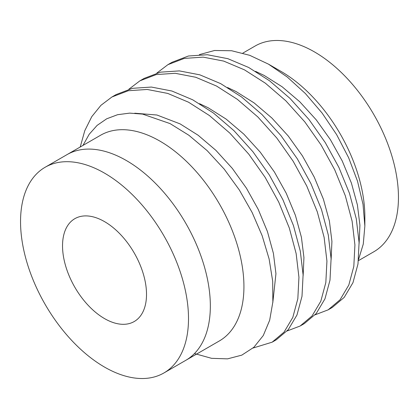 <?xml version="1.0" encoding="UTF-8"?>
<svg xmlns="http://www.w3.org/2000/svg" width="419" height="419" viewBox="0 0 419 419"><rect width="100%" height="100%" fill="white"/><g stroke="black" fill="none" stroke-linecap="round" stroke-linejoin="round"><path stroke-width="0.63" d="M104.525 318.592A59.383 34.285 60 0 1 65.731 266.264A59.383 34.285 60 0 1 74.833 218.681A59.383 34.285 60 0 1 104.525 221.62A59.383 34.285 60 0 1 143.319 273.947A59.383 34.285 60 0 1 134.216 321.535A59.383 34.285 60 0 1 104.525 318.592M104.525 173.136A118.766 68.569 60 0 1 182.113 277.792A118.766 68.569 60 0 1 163.908 372.962A118.766 68.569 60 0 1 104.525 367.081A118.766 68.569 60 0 1 26.936 262.42A118.766 68.569 60 0 1 45.142 167.254A118.766 68.569 60 0 1 104.525 173.136M126.36 160.529A118.766 68.569 60 0 1 203.948 265.185A118.766 68.569 60 0 1 185.743 360.356A118.766 68.569 -120 0 0 203.948 265.185A118.766 68.569 -120 0 0 126.36 160.529A118.766 68.569 -120 0 0 66.977 154.648A118.766 68.569 60 0 1 126.36 160.529M163.908 372.962L219.336 340.961A118.766 68.569 -120 0 0 237.542 245.791A118.766 68.569 -120 0 0 159.953 141.135A118.766 68.569 -120 0 0 100.57 135.253L45.142 167.254M358.428 260.655L373.858 251.746A118.766 68.569 -120 0 0 392.064 156.58A118.766 68.569 -120 0 0 314.475 51.919A118.766 68.569 -120 0 0 255.092 46.038L242.852 53.108M364.86 225.977L364.86 216.775A118.766 68.569 -120 0 0 280.882 71.314L268.474 64.149L287.277 77.038L305.409 93.557L322.054 112.989L336.63 134.625L348.629 157.717L357.507 181.165L363.016 204.299L364.86 225.977L363.268 244.083L358.554 259.534M194.468 353.552L211.605 358.329L227.548 358.858L241.8 355.139L253.877 347.278L263.273 335.53L269.674 320.236L272.853 301.984L272.696 281.275L269.118 258.994L262.163 235.729L252.149 212.522L239.328 189.969L224.196 169.119L207.154 150.636L188.859 135.253L170.077 123.6L142.591 114.104L129.654 113.125L117.566 114.706L106.693 118.802L97.129 125.381L89.2 134.274L82.988 145.403M199.355 54.622L214.57 50.495L231.613 50.741L249.729 55.324L268.474 64.149M253.024 348.037L272.151 342.176L276.315 339.772L288.214 329.716L296.977 314.988L301.999 296.306L303.099 274.854L300.303 251.149L293.478 225.626L282.914 199.737L269.317 174.964L252.961 151.783L234.022 130.728L213.533 113.099L192.703 99.806L171.879 91.012L151.385 87.058L132.446 88.325L116.084 94.589L111.931 96.988L100.958 105.3L91.771 116.644L84.769 130.718L80.218 147.006M272.151 342.176L284.051 332.12L292.813 317.393L297.836 298.71L298.936 277.258L296.139 253.553L289.314 228.03L278.75 202.141L265.154 177.368L248.797 154.187L229.858 133.132L209.369 115.503L188.54 102.21L167.715 93.416L147.226 89.462L128.287 90.729L111.931 96.988M315.114 314.81L328.135 309.851L332.298 307.446L344.203 297.39L352.966 282.663L357.983 263.98L359.083 242.528L356.286 218.823L349.467 193.306L338.898 167.417L325.301 142.643L308.95 119.457L290.006 98.402L269.517 80.773L248.692 67.48L227.863 58.686L207.374 54.737L188.435 55.999L172.078 62.258L167.914 64.662L156.874 73.047M328.135 309.851L340.034 299.8L348.802 285.067L353.819 266.384L354.919 244.932L352.122 221.227L345.303 195.71L334.734 169.815L321.137 145.047L304.786 121.861L285.842 100.806L265.353 83.177L244.528 69.884L223.699 61.09L203.21 57.141L184.271 58.403L167.914 64.662M287.12 330.973L300.14 326.013L304.309 323.609L316.209 313.559L324.971 298.826L329.994 280.143L331.094 258.691L328.292 234.986L321.473 209.469L310.908 183.574L297.307 158.801L280.955 135.62L262.016 114.565L241.522 96.936L220.698 83.643L199.868 74.849L179.379 70.9L160.44 72.162L144.089 78.421L139.925 80.825L128.879 89.21M300.14 326.013L312.045 315.957L320.807 301.23L325.83 282.547L326.93 261.095L324.128 237.39L317.309 211.873L306.745 185.978L293.143 161.205L276.791 138.024L257.853 116.969L237.358 99.34L216.534 86.047L195.704 77.253L175.215 73.299L156.277 74.566L139.925 80.825M359.114 243.455L359.921 225.213L357.402 204.922L351.41 183.072L342.208 160.906L330.408 139.695L316.24 119.85L299.842 101.833L282.113 86.764L264.106 75.415L255.527 71.356M331.12 259.612L331.927 241.375L329.407 221.085L323.421 199.234L314.213 177.064L302.413 155.852L288.246 136.007L271.852 117.996L254.124 102.927L236.112 91.578L227.533 87.519M303.131 275.775L303.937 257.538L301.413 237.243L295.426 215.397L286.224 193.227L274.424 172.015L260.257 152.17L243.858 134.159L226.129 119.09L208.117 107.735L199.538 103.676M272.795 302.733L275.943 273.701L273.418 253.406L267.432 231.555L258.23 209.39L246.43 188.178L232.262 168.333L215.864 150.321L198.135 135.248L180.123 123.898L156.957 115.016L134.761 113.209"/></g></svg>
